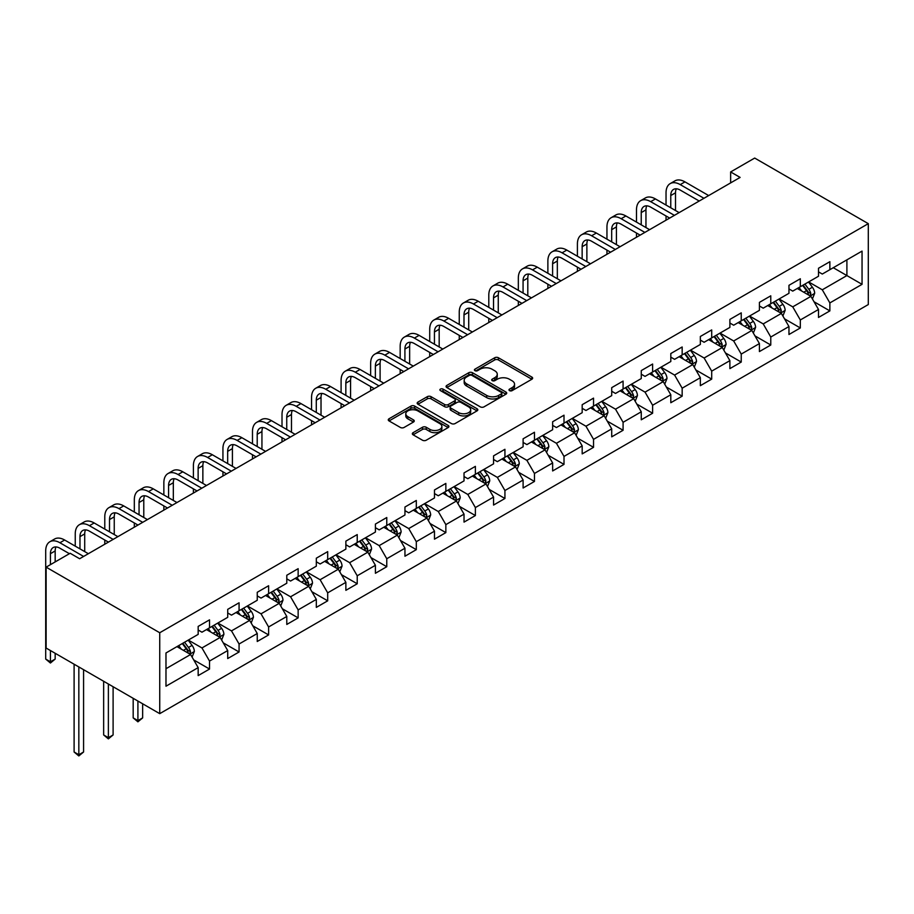 <?xml version="1.0" encoding="UTF-8"?>
<svg xmlns="http://www.w3.org/2000/svg" width="914" height="914" viewBox="0 0 914 914"><rect width="100%" height="100%" fill="white"/><g stroke="black" fill="none" stroke-linecap="round" stroke-linejoin="round"><path stroke-width="1.37" d="M509.521 390.632A1.839 1.063 0 0 0 512.126 390.632L531.879 379.23A2.628 1.52 0 0 0 532.645 378.156A2.628 1.52 0 0 0 531.879 377.082L498.416 357.762A2.628 1.52 0 0 0 494.703 357.762L474.949 369.165A1.839 1.063 0 0 0 474.412 369.919A1.839 1.063 0 0 0 474.949 370.673A1.839 1.063 0 0 0 477.554 370.673L480.113 369.187A8.409 4.856 0 0 1 492.006 369.187L494.794 370.798A8.409 4.856 0 0 1 497.262 374.237A8.409 4.856 0 0 1 494.794 377.665L492.235 379.15A1.839 1.063 0 0 0 491.698 379.893A1.839 1.063 0 0 0 492.235 380.647A1.839 1.063 0 0 0 494.84 380.647L497.399 379.173A8.409 4.856 0 0 1 509.292 379.173L512.08 380.784A8.409 4.856 0 0 1 514.548 384.211A8.409 4.856 0 0 1 512.08 387.65L509.521 389.124A1.839 1.063 0 0 0 508.984 389.878A1.839 1.063 0 0 0 509.521 390.632L509.521 389.124M413.105 432.665A2.628 1.52 0 0 0 412.34 433.739A2.628 1.52 0 0 0 413.105 434.813L422.497 440.228A2.628 1.52 0 0 0 426.21 440.228L448.146 427.569A2.628 1.52 0 0 0 448.911 426.495A2.628 1.52 0 0 0 448.146 425.421L414.682 406.102A2.628 1.52 0 0 0 410.969 406.102L389.033 418.772A2.628 1.52 0 0 0 388.267 419.846A2.628 1.52 0 0 0 389.033 420.92L400.378 427.455A2.628 1.52 0 0 0 404.091 427.455L413.482 422.039A2.628 1.52 0 0 0 414.248 420.966A2.628 1.52 0 0 0 413.482 419.892L407.85 416.647A7.026 4.056 0 0 1 405.793 413.779A7.026 4.056 0 0 1 410.135 410.032A7.026 4.056 0 0 1 417.801 410.912L439.828 423.628A7.026 4.056 0 0 1 441.885 426.495A7.026 4.056 0 0 1 437.543 430.243A7.026 4.056 0 0 1 429.877 429.363L426.21 427.249A2.628 1.52 0 0 0 422.497 427.249L413.105 432.665L413.105 434.813L422.497 429.431L422.497 427.249M868.3 223.656L754.69 158.065L730.64 171.946L740.111 177.419L79.632 558.74L70.161 553.267L46.111 567.148L159.733 632.751L868.3 223.656L868.3 304.556L159.733 713.651L159.733 632.751M480.296 406.856A2.628 1.52 0 0 0 484.009 406.856L505.945 394.197A2.628 1.52 0 0 0 506.71 393.123A2.628 1.52 0 0 0 505.945 392.049L472.492 372.729A2.628 1.52 0 0 0 468.768 372.729L446.843 385.4A2.628 1.52 0 0 0 446.066 386.473A2.628 1.52 0 0 0 446.843 387.547L480.296 406.856M441.165 391.021A1.839 1.063 0 0 1 443.027 391.283L443.027 389.101L477.039 408.741A2.628 1.52 0 0 1 477.816 409.803A2.628 1.52 0 0 1 477.039 410.877L455.115 423.548A2.628 1.52 0 0 1 451.39 423.548L417.938 404.228L417.938 402.08A2.628 1.52 0 0 0 417.172 403.154A2.628 1.52 0 0 0 417.938 404.228M417.938 402.08L427.329 396.665A2.628 1.52 0 0 1 431.042 396.665L444.615 404.502A2.628 1.52 0 0 0 448.328 404.502L454.555 400.903A2.628 1.52 0 0 0 455.321 399.829A2.628 1.52 0 0 0 454.555 398.755L440.434 390.598A1.839 1.063 0 0 1 439.885 389.844A1.839 1.063 0 0 1 441.028 388.873A1.839 1.063 0 0 1 443.027 389.101M193.722 659.919L209.535 669.048L209.535 661.062L227.712 650.562L227.712 658.548L239.068 651.99L239.068 644.004L257.245 633.516L257.245 641.491L268.613 634.933L268.613 626.958L286.79 616.459L286.79 624.445L298.147 617.875L298.147 609.901L316.324 599.401L316.324 607.387L327.692 600.829L327.692 592.843L345.869 582.355L345.869 590.33L357.225 583.772L357.225 575.786L375.403 565.298L375.403 573.272L386.771 566.714L386.771 558.74L404.948 548.24L404.948 556.226L416.304 549.657L416.304 541.682L434.481 531.183L434.481 539.169L445.849 532.611L445.849 524.625L464.026 514.136L464.026 522.111L475.383 515.553L475.383 507.567L493.56 497.079L493.56 505.054L504.928 498.496L504.928 490.521L523.105 480.021L523.105 488.007L534.462 481.45L534.462 473.463L552.639 462.964L552.639 470.95L564.007 464.392L564.007 456.406L582.184 445.918L582.184 453.892L593.54 447.334L593.54 439.36L611.717 428.86L611.717 436.835L623.085 430.277L623.085 422.302L641.262 411.803L641.262 419.789L652.619 413.231L652.619 405.245L670.807 394.745L670.807 402.731L682.164 396.173L682.164 388.187L700.341 377.699L700.341 385.674L711.698 379.116L711.698 371.141L729.886 360.642L729.886 368.628L741.243 362.058L741.243 354.084L759.42 343.584L759.42 351.57L770.776 345.012L770.776 337.026L788.965 326.538L788.965 334.513L800.321 327.955L800.321 319.969L818.498 309.48L818.498 317.455L829.866 310.897L829.866 302.922L862.051 284.334L862.051 251.099L846.901 259.85L846.901 275.582L862.051 284.334M209.535 669.048L198.167 675.606L198.167 667.62L165.982 686.208L165.982 652.973L198.167 634.385L198.167 626.41L209.535 619.852L209.535 627.827L227.712 617.338L227.712 609.352L239.068 602.794L239.068 610.769L257.245 600.281L257.245 592.295L268.613 585.737L268.613 593.723L286.79 583.223L286.79 575.249L298.147 568.679L298.147 576.665L316.324 566.166L316.324 558.191L327.692 551.633L327.692 559.608L345.869 549.12L345.869 541.134L357.225 534.576L357.225 542.55L375.403 532.062L375.403 524.076L386.771 517.518L386.771 525.504L404.948 515.005L404.948 507.03L416.304 500.461L416.304 508.447L434.481 497.947L434.481 489.973L445.849 483.415L445.849 491.389L464.026 480.901L464.026 472.915L475.383 466.357L475.383 474.343L493.56 463.844L493.56 455.858L504.928 449.3L504.928 457.286L523.105 446.786L523.105 438.811L534.462 432.253L534.462 440.228L552.639 429.729L552.639 421.754L564.007 415.196L564.007 423.171L582.184 412.682L582.184 404.696L593.54 398.138L593.54 406.124L611.717 395.625L611.717 387.639L623.085 381.081L623.085 389.067L641.262 378.567L641.262 370.593L652.619 364.035L652.619 372.009L670.807 361.51L670.807 353.535L682.164 346.977L682.164 354.952L700.341 344.464L700.341 336.478L711.698 329.92L711.698 337.906L729.886 327.406L729.886 319.42L741.243 312.862L741.243 320.848L759.42 310.349L759.42 302.374L770.776 295.816L770.776 303.791L788.965 293.303L788.965 285.317L800.321 278.759L800.321 286.733L818.498 276.245L818.498 268.259L829.866 261.701L829.866 269.687L862.051 251.099M206.495 629.575L220.137 637.446L201.96 647.946L188.318 640.074M198.167 630.009L201.96 632.202L209.535 627.827M201.96 647.946L209.535 661.062M220.137 637.446L227.712 650.562M236.041 612.517L249.671 620.389L231.493 630.889L217.863 623.017M227.712 612.963L231.493 615.145L239.068 610.769M231.493 630.889L239.068 644.004M249.671 620.389L257.245 633.516M265.574 595.471L279.216 603.343L261.038 613.831L247.397 605.959M257.245 595.905L261.038 598.087L268.613 593.723M261.038 613.831L268.613 626.958M279.216 603.343L286.79 616.459M295.119 578.413L308.749 586.285L290.572 596.785L276.942 588.913M286.79 578.848L290.572 581.041L298.147 576.665M290.572 596.785L298.147 609.901M308.749 586.285L316.324 599.401M324.664 561.356L338.294 569.228L320.117 579.727L306.476 571.856M316.324 561.802L320.117 563.984L327.692 559.608M320.117 579.727L327.692 592.843M338.294 569.228L345.869 582.355M354.198 544.31L367.828 552.182L349.651 562.67L336.021 554.798M345.869 544.744L349.651 546.926L357.225 542.55M349.651 562.67L357.225 575.786M367.828 552.182L375.403 565.298M383.743 527.252L397.373 535.124L379.196 545.612L365.554 537.74M375.403 527.686L379.196 529.869L386.771 525.504M379.196 545.612L386.771 558.74M397.373 535.124L404.948 548.24M413.277 510.195L426.907 518.067L408.729 528.566L395.099 520.694M404.948 510.629L408.729 512.823L416.304 508.447M408.729 528.566L416.304 541.682M426.907 518.067L434.481 531.183M442.822 493.137L456.452 501.009L438.274 511.509L424.644 503.637M434.481 493.583L438.274 495.765L445.849 491.389M438.274 511.509L445.849 524.625M456.452 501.009L464.026 514.136M472.355 476.091L485.985 483.963L467.808 494.451L454.178 486.579M464.026 476.525L467.808 478.708L475.383 474.343M467.808 494.451L475.383 507.567M485.985 483.963L493.56 497.079M501.9 459.034L515.53 466.905L497.353 477.394L483.723 469.522M493.56 459.468L497.353 461.661L504.928 457.286M497.353 477.394L504.928 490.521M515.53 466.905L523.105 480.021M531.434 441.976L545.064 449.848L526.887 460.348L513.257 452.476M523.105 442.41L526.887 444.604L534.462 440.228M526.887 460.348L534.462 473.463M545.064 449.848L552.639 462.964M560.979 424.919L574.609 432.79L556.432 443.29L542.802 435.418M552.639 425.364L556.432 427.546L564.007 423.171M556.432 443.29L564.007 456.406M574.609 432.79L582.184 445.918M590.513 407.873L604.154 415.744L585.965 426.232L572.335 418.361M582.184 408.307L585.965 410.489L593.54 406.124M585.965 426.232L593.54 439.36M604.154 415.744L611.717 428.86M620.058 390.815L633.688 398.687L615.51 409.186L601.88 401.315M611.717 391.249L615.51 393.443L623.085 389.067M615.51 409.186L623.085 422.302M633.688 398.687L641.262 411.803M649.591 373.757L663.233 381.629L645.044 392.129L631.414 384.257M641.262 374.192L645.044 376.385L652.619 372.009M645.044 392.129L652.619 405.245M663.233 381.629L670.807 394.745M679.136 356.7L692.766 364.572L674.589 375.071L660.959 367.2M670.807 357.146L674.589 359.328L682.164 354.952M674.589 375.071L682.164 388.187M692.766 364.572L700.341 377.699M708.67 339.654L722.311 347.526L704.123 358.014L690.493 350.142M700.341 340.088L704.123 342.27L711.698 337.906M704.123 358.014L711.698 371.141M722.311 347.526L729.886 360.642M738.215 322.596L751.845 330.468L733.668 340.968L720.038 333.096M729.886 323.03L733.668 325.224L741.243 320.848M733.668 340.968L741.243 354.084M751.845 330.468L759.42 343.584M767.749 305.539L781.39 313.411L763.213 323.91L749.571 316.038M759.42 305.984L763.213 308.167L770.776 303.791M763.213 323.91L770.776 337.026M781.39 313.411L788.965 326.538M797.294 288.493L810.924 296.364L792.746 306.853L779.116 298.981M788.965 288.927L792.746 291.109L800.321 286.733M792.746 306.853L800.321 319.969M810.924 296.364L818.498 309.48M833.271 267.711L846.901 275.582L822.292 289.795L808.65 281.923M818.498 271.869L822.292 274.051L829.866 269.687M822.292 289.795L829.866 302.922M46.111 567.148L46.111 648.049L159.733 713.651M730.64 171.946L730.64 182.88M165.982 668.717L190.592 654.504L176.962 646.632M190.592 654.504L198.167 667.62M814.054 301.769L829.866 310.897M784.509 318.826L800.321 327.955M754.975 335.884L770.776 345.012M725.43 352.93L741.243 362.058M695.897 369.987L711.698 379.116M666.352 387.045L682.164 396.173M636.818 404.102L652.619 413.231M607.273 421.148L623.085 430.277M577.728 438.206L593.54 447.334M548.194 455.263L564.007 464.392M518.649 472.321L534.462 481.45M489.116 489.367L504.928 498.496M459.571 506.425L475.383 515.553M430.037 523.482L445.849 532.611M400.492 540.528L416.304 549.657M370.958 557.586L386.771 566.714M341.413 574.643L357.225 583.772M311.88 591.701L327.692 600.829M282.335 608.747L298.147 617.875M252.801 625.804L268.613 634.933M223.256 642.862L239.068 651.99M510.263 390.884L512.08 389.832A8.409 4.856 0 0 0 514.548 386.405L514.548 384.211M497.262 374.237L497.262 376.419A8.409 4.856 0 0 1 494.794 379.858L492.977 380.909M531.834 379.241L498.416 359.945A2.628 1.52 0 0 0 494.703 359.945L475.691 370.924M505.91 394.22L472.492 374.923A2.628 1.52 0 0 0 468.768 374.923L446.877 387.559M501.295 393.877A1.839 1.063 0 0 0 501.843 393.123A1.839 1.063 0 0 0 501.295 392.369L471.932 375.414A1.839 1.063 0 0 0 469.328 375.414L466.631 376.968A8.409 4.856 0 0 0 464.175 380.407A8.409 4.856 0 0 0 466.631 383.834L486.705 395.431A8.409 4.856 0 0 0 498.61 395.431L501.295 393.877L501.295 396.059A1.839 1.063 0 0 0 501.843 395.305L501.843 393.123M464.175 380.407L464.175 382.589A8.409 4.856 0 0 0 466.631 386.028L466.631 383.834M501.295 396.059L498.61 397.613A8.409 4.856 0 0 1 486.705 397.613L466.631 386.028M417.972 404.251L427.329 398.847L427.329 396.665M455.321 399.829L455.321 402.011A2.628 1.52 0 0 1 454.555 403.085L448.328 406.684A2.628 1.52 0 0 1 444.615 406.684L431.042 398.847A2.628 1.52 0 0 0 427.329 398.847M443.027 391.283L477.005 410.9M458.691 412.625A7.026 4.056 0 0 0 466.357 413.505A7.026 4.056 0 0 0 470.687 409.758A7.026 4.056 0 0 0 468.631 406.879L460.873 402.4A2.628 1.52 0 0 0 457.16 402.4L450.933 405.999A2.628 1.52 0 0 0 450.156 407.073A2.628 1.52 0 0 0 450.933 408.147L458.691 412.625L458.691 414.807A7.026 4.056 0 0 0 466.357 415.687A7.026 4.056 0 0 0 470.687 411.94L470.687 409.758M450.156 407.073L450.156 409.255A2.628 1.52 0 0 0 450.933 410.329L450.933 408.147M458.691 414.807L450.933 410.329M441.885 426.495L441.885 428.677A7.026 4.056 0 0 1 437.543 432.436A7.026 4.056 0 0 1 429.877 431.557L426.21 429.431A2.628 1.52 0 0 0 422.497 429.431M405.793 413.779L405.793 415.961A7.026 4.056 0 0 0 407.85 418.841L407.85 416.647M413.482 419.892L413.482 422.039L407.85 418.841M448.111 427.592L414.682 408.295A2.628 1.52 0 0 0 410.969 408.295L389.067 420.931M812.42 298.947L814.671 293.28A7.095 4.102 -120 0 0 812.409 287.236L808.502 282.015M801.692 291.029L799.03 287.487M809.827 295.725L810.844 293.577A7.095 4.102 -120 0 0 808.81 289.315L804.903 284.094M803.12 285.122L807.462 290.903A3.61 2.091 60 0 1 808.113 292L810.844 293.577M802.629 285.408L806.536 290.618A7.095 4.102 60 0 1 808.57 294.891M666.032 205.056L666.032 192.808A20.085 11.596 60 0 1 670.191 183.611L674.92 180.881A20.085 11.596 60 0 1 684.963 181.875L708.67 195.562M670.191 183.611A20.085 11.596 60 0 1 680.233 184.605L703.94 198.292M699.21 201.023L680.233 190.078A13.39 7.735 -120 0 0 673.538 189.415A13.39 7.735 -120 0 0 670.762 195.539L670.762 207.786M676.337 188.798A13.39 7.735 -120 0 0 675.503 192.808L675.503 210.517M666.032 220.183L666.032 215.978M782.887 316.004L785.137 310.326A7.095 4.102 -120 0 0 782.864 304.282L778.957 299.072M772.147 308.075L769.497 304.533M780.282 312.782L781.299 310.634A7.095 4.102 -120 0 0 779.276 306.361L775.369 301.152M773.587 302.168L777.917 307.961A3.61 2.091 60 0 1 778.579 309.058L781.299 310.634M773.095 302.454L777.003 307.675A7.095 4.102 60 0 1 779.025 311.948M753.342 333.062L755.592 327.383A7.095 4.102 -120 0 0 753.33 321.34L749.423 316.13M742.614 325.133L739.952 321.591M750.748 329.828L751.765 327.692A7.095 4.102 -120 0 0 749.731 323.419L745.824 318.198M744.042 319.226L748.383 325.018A3.61 2.091 60 0 1 749.034 326.115L751.765 327.692M743.55 319.512L747.458 324.733A7.095 4.102 60 0 1 749.491 328.994M636.487 222.102L636.487 209.866A20.085 11.596 60 0 1 640.645 200.669L645.387 197.938A20.085 11.596 60 0 1 655.429 198.932L679.136 212.619M640.645 200.669A20.085 11.596 60 0 1 650.688 201.663L674.395 215.35M669.665 218.08L650.688 207.124A13.39 7.735 -120 0 0 643.993 206.461A13.39 7.735 -120 0 0 641.228 212.596L641.228 224.844M646.792 205.844A13.39 7.735 -120 0 0 645.958 209.866L645.958 227.575M636.487 237.24L636.487 233.036M606.953 239.16L606.953 226.912A20.085 11.596 60 0 1 611.112 217.726L615.842 214.984A20.085 11.596 60 0 1 625.884 215.978L649.591 229.665M611.112 217.726A20.085 11.596 60 0 1 621.154 218.72L644.861 232.407M640.131 235.138L621.154 224.181A13.39 7.735 -120 0 0 614.459 223.519A13.39 7.735 -120 0 0 611.683 229.654L611.683 241.89M617.258 222.902A13.39 7.735 -120 0 0 616.424 226.912L616.424 244.632M606.953 254.286L606.953 250.093M723.808 350.119L726.059 344.441A7.095 4.102 -120 0 0 723.785 338.397L719.878 333.176M713.069 342.19L710.418 338.648M721.203 346.886L722.22 344.738A7.095 4.102 -120 0 0 720.198 340.476L716.279 335.255M714.508 336.283L718.838 342.076A3.61 2.091 60 0 1 719.501 343.173L722.22 344.738M714.017 336.569L717.924 341.79A7.095 4.102 60 0 1 719.946 346.052M694.263 367.165L696.514 361.498A7.095 4.102 -120 0 0 694.252 355.455L690.344 350.233M683.535 359.248L680.873 355.695M691.669 363.943L692.686 361.795A7.095 4.102 -120 0 0 690.653 357.523L686.745 352.313M684.963 353.341L689.305 359.122A3.61 2.091 60 0 1 689.956 360.219L692.686 361.795M684.472 353.627L688.379 358.836A7.095 4.102 60 0 1 690.413 363.109M664.718 384.223L666.98 378.545A7.095 4.102 -120 0 0 664.707 372.501L660.799 367.291M653.99 376.294L651.339 372.752M662.124 381.001L663.141 378.853A7.095 4.102 -120 0 0 661.119 374.58L657.2 369.37M655.429 370.387L659.759 376.18A3.61 2.091 60 0 1 660.422 377.276L663.141 378.853M654.938 370.673L658.845 375.894A7.095 4.102 60 0 1 660.868 380.167M577.408 256.217L577.408 243.969A20.085 11.596 60 0 1 581.567 234.772L586.308 232.042A20.085 11.596 60 0 1 596.351 233.036L620.058 246.723M581.567 234.772A20.085 11.596 60 0 1 591.609 235.766L615.316 249.453M610.586 252.195L591.609 241.239A13.39 7.735 -120 0 0 584.914 240.576A13.39 7.735 -120 0 0 582.149 246.7L582.149 258.948M587.713 239.959A13.39 7.735 -120 0 0 586.879 243.969L586.879 261.678M577.408 271.344L577.408 267.151M547.874 273.275L547.874 261.027A20.085 11.596 60 0 1 552.033 251.83L556.763 249.099A20.085 11.596 60 0 1 566.806 250.093L590.513 263.78M552.033 251.83A20.085 11.596 60 0 1 562.076 252.824L585.783 266.511M581.041 269.242L562.076 258.296A13.39 7.735 -120 0 0 555.381 257.634A13.39 7.735 -120 0 0 552.604 263.758L552.604 276.005M558.18 257.017A13.39 7.735 -120 0 0 557.334 261.027L557.334 278.736M547.874 288.401L547.874 284.197M518.329 290.321L518.329 278.085A20.085 11.596 60 0 1 522.488 268.887L527.229 266.157A20.085 11.596 60 0 1 537.272 267.151L560.979 280.838M522.488 268.887A20.085 11.596 60 0 1 532.531 269.881L556.238 283.569M551.508 286.299L532.531 275.343A13.39 7.735 -120 0 0 525.836 274.68A13.39 7.735 -120 0 0 523.071 280.815L523.071 293.051M528.635 274.063A13.39 7.735 -120 0 0 527.801 278.085L527.801 295.793M518.329 305.459L518.329 301.254M488.796 307.378L488.796 295.131A20.085 11.596 60 0 1 492.954 285.945L497.684 283.203A20.085 11.596 60 0 1 507.727 284.197L531.434 297.884M492.954 285.945A20.085 11.596 60 0 1 502.997 286.939L526.704 300.626M521.963 303.357L502.997 292.4A13.39 7.735 -120 0 0 496.302 291.737A13.39 7.735 -120 0 0 493.526 297.873L493.526 310.109M499.101 291.12A13.39 7.735 -120 0 0 498.256 295.131L498.256 312.839M488.796 322.505L488.796 318.312M459.251 324.436L459.251 312.188A20.085 11.596 60 0 1 463.409 302.991L468.151 300.26A20.085 11.596 60 0 1 478.193 301.254L501.9 314.942M463.409 302.991A20.085 11.596 60 0 1 473.452 303.985L497.159 317.672M492.429 320.414L473.452 309.458A13.39 7.735 -120 0 0 466.757 308.795A13.39 7.735 -120 0 0 463.992 314.919L463.992 327.166M469.556 308.178A13.39 7.735 -120 0 0 468.722 312.188L468.722 329.897M459.251 339.562L459.251 335.369M429.717 341.482L429.717 329.246A20.085 11.596 60 0 1 433.876 320.049L438.606 317.318A20.085 11.596 60 0 1 448.648 318.312L472.355 331.999M433.876 320.049A20.085 11.596 60 0 1 443.918 321.043L467.625 334.73M462.884 337.46L443.918 326.515A13.39 7.735 -120 0 0 437.223 325.852A13.39 7.735 -120 0 0 434.447 331.976L434.447 344.224M440.022 325.224A13.39 7.735 -120 0 0 439.177 329.246L439.177 346.954M429.717 356.62L429.717 352.416M400.172 358.539L400.172 346.303A20.085 11.596 60 0 1 404.331 337.106L409.072 334.375A20.085 11.596 60 0 1 419.115 335.369L442.822 349.057M404.331 337.106A20.085 11.596 60 0 1 414.373 338.1L438.08 351.787M433.35 354.518L414.373 343.561A13.39 7.735 -120 0 0 407.678 342.899A13.39 7.735 -120 0 0 404.913 349.034L404.913 361.27M410.477 342.282A13.39 7.735 -120 0 0 409.643 346.303L409.643 364.012M400.172 373.677L400.172 369.473M370.638 375.597L370.638 363.349A20.085 11.596 60 0 1 374.797 354.164L379.527 351.422A20.085 11.596 60 0 1 389.57 352.416L413.277 366.103M374.797 354.164A20.085 11.596 60 0 1 384.84 355.158L408.547 368.845M403.805 371.575L384.84 360.619A13.39 7.735 -120 0 0 378.145 359.956A13.39 7.735 -120 0 0 375.368 366.08L375.368 378.327M380.944 359.339A13.39 7.735 -120 0 0 380.098 363.349L380.098 381.058M370.638 390.724L370.638 386.531M341.093 392.654L341.093 380.407A20.085 11.596 60 0 1 345.252 371.21L349.993 368.479A20.085 11.596 60 0 1 360.036 369.473L383.743 383.16M345.252 371.21A20.085 11.596 60 0 1 355.295 372.204L379.002 385.891M374.272 388.633L355.295 377.676A13.39 7.735 -120 0 0 348.6 377.014A13.39 7.735 -120 0 0 345.835 383.137L345.835 395.385M351.399 376.397A13.39 7.735 -120 0 0 350.565 380.407L350.565 398.116M341.093 407.781L341.093 403.588M311.56 409.701L311.56 397.464A20.085 11.596 60 0 1 315.718 388.267L320.448 385.537A20.085 11.596 60 0 1 330.491 386.531L354.198 400.218M315.718 388.267A20.085 11.596 60 0 1 325.761 389.261L349.468 402.948M344.727 405.679L325.761 394.722A13.39 7.735 -120 0 0 319.066 394.06A13.39 7.735 -120 0 0 316.29 400.195L316.29 412.443M321.865 393.443A13.39 7.735 -120 0 0 321.02 397.464L321.02 415.173M311.56 424.839L311.56 420.634M282.015 426.758L282.015 414.51A20.085 11.596 60 0 1 286.173 405.325L290.915 402.583A20.085 11.596 60 0 1 300.957 403.588L324.664 417.275M286.173 405.325A20.085 11.596 60 0 1 296.216 406.319L319.923 420.006M315.193 422.736L296.216 411.78A13.39 7.735 -120 0 0 289.521 411.117A13.39 7.735 -120 0 0 286.745 417.252L286.745 429.489M292.32 410.5A13.39 7.735 -120 0 0 291.486 414.51L291.486 432.231M282.015 441.885L282.015 437.692M252.481 443.816L252.481 431.568A20.085 11.596 60 0 1 256.64 422.371L261.37 419.64A20.085 11.596 60 0 1 271.412 420.634L295.119 434.321M256.64 422.371A20.085 11.596 60 0 1 266.682 423.376L290.389 437.063M285.648 439.794L266.682 428.837A13.39 7.735 -120 0 0 259.987 428.175A13.39 7.735 -120 0 0 257.211 434.299L257.211 446.546M262.786 427.558A13.39 7.735 -120 0 0 261.941 431.568L261.941 449.277M252.481 458.942L252.481 454.749M222.936 460.873L222.936 448.625A20.085 11.596 60 0 1 227.095 439.428L231.836 436.698A20.085 11.596 60 0 1 241.867 437.692L265.586 451.379M227.095 439.428A20.085 11.596 60 0 1 237.137 440.422L260.844 454.109M256.114 456.84L237.137 445.895A13.39 7.735 -120 0 0 230.442 445.232A13.39 7.735 -120 0 0 227.666 451.356L227.666 463.604M233.241 444.615A13.39 7.735 -120 0 0 232.407 448.625L232.407 466.334M222.936 476L222.936 471.807M193.402 477.919L193.402 465.683A20.085 11.596 60 0 1 197.561 456.486L202.291 453.755A20.085 11.596 60 0 1 212.334 454.749L236.041 468.436M197.561 456.486A20.085 11.596 60 0 1 207.604 457.48L231.311 471.167M226.569 473.898L207.604 462.941A13.39 7.735 -120 0 0 200.909 462.278A13.39 7.735 -120 0 0 198.132 468.414L198.132 480.661M203.708 461.661A13.39 7.735 -120 0 0 202.862 465.683L202.862 483.392M193.402 493.057L193.402 488.853M163.857 494.977L163.857 482.729A20.085 11.596 60 0 1 168.016 473.543L172.746 470.801A20.085 11.596 60 0 1 182.789 471.795L206.495 485.494M168.016 473.543A20.085 11.596 60 0 1 178.059 474.537L201.766 488.225M197.036 490.955L178.059 479.999A13.39 7.735 -120 0 0 171.364 479.336A13.39 7.735 -120 0 0 168.587 485.471L168.587 497.707M174.163 478.719A13.39 7.735 -120 0 0 173.329 482.729L173.329 500.449M163.857 510.103L163.857 505.91M134.324 512.034L134.324 499.787A20.085 11.596 60 0 1 138.482 490.589L143.212 487.859A20.085 11.596 60 0 1 153.255 488.853L176.962 502.54M138.482 490.589A20.085 11.596 60 0 1 148.525 491.583L172.232 505.271M167.49 508.013L148.525 497.056A13.39 7.735 -120 0 0 141.83 496.393A13.39 7.735 -120 0 0 139.054 502.517L139.054 514.765M144.629 495.776A13.39 7.735 -120 0 0 143.784 499.787L143.784 517.495M134.324 527.161L134.324 522.968M104.779 529.092L104.779 516.844A20.085 11.596 60 0 1 108.937 507.647L113.667 504.916A20.085 11.596 60 0 1 123.71 505.91L147.417 519.598M108.937 507.647A20.085 11.596 60 0 1 118.98 508.641L142.687 522.328M137.957 525.059L118.98 514.114A13.39 7.735 -120 0 0 112.285 513.451A13.39 7.735 -120 0 0 109.509 519.575L109.509 531.822M115.084 512.834A13.39 7.735 -120 0 0 114.25 516.844L114.25 534.553M104.779 544.218L104.779 540.014M635.184 401.28L637.435 395.602A7.095 4.102 -120 0 0 635.173 389.558L631.266 384.337M624.456 393.351L621.794 389.81M632.591 398.047L633.608 395.911A7.095 4.102 -120 0 0 631.574 391.638L627.667 386.416M625.884 387.445L630.226 393.237A3.61 2.091 60 0 1 630.877 394.334L633.608 395.911M625.393 387.73L629.3 392.951A7.095 4.102 60 0 1 631.334 397.213M605.639 418.326L607.901 412.66A7.095 4.102 -120 0 0 605.628 406.616L601.72 401.395M594.911 410.409L592.261 406.867M603.046 415.105L604.063 412.957A7.095 4.102 -120 0 0 602.029 408.695L598.122 403.474M596.351 404.502L600.681 410.283A3.61 2.091 60 0 1 601.343 411.391L604.063 412.957M595.859 404.788L599.767 410.009A7.095 4.102 60 0 1 601.789 414.271M576.106 435.384L578.356 429.717A7.095 4.102 -120 0 0 576.094 423.673L572.187 418.452M565.366 427.466L562.716 423.913M573.512 432.162L574.529 430.014A7.095 4.102 -120 0 0 572.495 425.741L568.588 420.531M566.806 421.56L571.147 427.341A3.61 2.091 60 0 1 571.798 428.438L574.529 430.014M566.314 421.845L570.222 427.055A7.095 4.102 60 0 1 572.255 431.328M546.561 452.441L548.823 446.763A7.095 4.102 -120 0 0 546.549 440.719L542.642 435.51M535.832 444.512L533.182 440.971M543.967 449.22L544.984 447.072A7.095 4.102 -120 0 0 542.95 442.799L539.043 437.589M537.272 438.606L541.602 444.398A3.61 2.091 60 0 1 542.265 445.495L544.984 447.072M536.769 438.891L540.688 444.113A7.095 4.102 60 0 1 542.71 448.386M517.027 469.499L519.278 463.821A7.095 4.102 -120 0 0 517.016 457.777L513.108 452.556M506.287 461.57L503.637 458.028M514.433 466.266L515.45 464.118A7.095 4.102 -120 0 0 513.417 459.856L509.509 454.635M507.727 455.663L512.068 461.456A3.61 2.091 60 0 1 512.72 462.553L515.45 464.118M507.236 455.949L511.143 461.17A7.095 4.102 60 0 1 513.177 465.432M487.482 486.545L489.744 480.878A7.095 4.102 -120 0 0 487.47 474.834L483.563 469.613M476.754 478.628L474.103 475.086M484.888 483.323L485.905 481.175A7.095 4.102 -120 0 0 483.872 476.914L479.964 471.693M478.193 472.721L482.523 478.502A3.61 2.091 60 0 1 483.186 479.61L485.905 481.175M477.691 473.006L481.609 478.216A7.095 4.102 60 0 1 483.632 482.489M457.948 503.603L460.199 497.924A7.095 4.102 -120 0 0 457.937 491.892L454.029 486.671M447.209 495.685L444.558 492.132M455.355 500.381L456.372 498.233A7.095 4.102 -120 0 0 454.338 493.96L450.431 488.75M448.648 489.778L452.99 495.559A3.61 2.091 60 0 1 453.641 496.656L456.372 498.233M448.157 490.064L452.064 495.274A7.095 4.102 60 0 1 454.098 499.547M428.403 520.66L430.665 514.982A7.095 4.102 -120 0 0 428.392 508.938L424.484 503.728M417.675 512.731L415.025 509.189M425.81 517.438L426.827 515.29A7.095 4.102 -120 0 0 424.793 511.017L420.886 505.796M419.115 506.824L423.445 512.617A3.61 2.091 60 0 1 424.107 513.714L426.827 515.29M418.612 507.11L422.531 512.331A7.095 4.102 60 0 1 424.553 516.593M398.87 537.718L401.12 532.039A7.095 4.102 -120 0 0 398.858 525.996L394.951 520.774M388.13 529.789L385.479 526.247M396.276 534.484L397.293 532.336A7.095 4.102 -120 0 0 395.259 528.075L391.352 522.854M389.57 523.882L393.911 529.674A3.61 2.091 60 0 1 394.562 530.771L397.293 532.336M389.078 524.168L392.986 529.389A7.095 4.102 60 0 1 395.019 533.65M369.325 554.764L371.575 549.097A7.095 4.102 -120 0 0 369.313 543.053L365.406 537.832M358.596 546.846L355.934 543.304M366.731 551.542L367.748 549.394A7.095 4.102 -120 0 0 365.714 545.132L361.807 539.911M360.036 540.939L364.366 546.721A3.61 2.091 60 0 1 365.029 547.817L367.748 549.394M359.533 541.225L363.441 546.435A7.095 4.102 60 0 1 365.474 550.708M339.791 571.821L342.042 566.143A7.095 4.102 -120 0 0 339.779 560.099L335.872 554.889M329.051 563.892L326.401 560.351M337.197 568.599L338.214 566.452A7.095 4.102 -120 0 0 336.181 562.179L332.273 556.969M330.491 557.986L334.832 563.778A3.61 2.091 60 0 1 335.484 564.875L338.214 566.452M330 558.271L333.907 563.492A7.095 4.102 60 0 1 335.941 567.765M310.246 588.879L312.497 583.201A7.095 4.102 -120 0 0 310.234 577.157L306.327 571.947M299.518 580.95L296.856 577.408M307.652 585.646L308.669 583.509A7.095 4.102 -120 0 0 306.636 579.236L302.728 574.015M300.957 575.043L305.287 580.836A3.61 2.091 60 0 1 305.95 581.932L308.669 583.509M300.455 575.329L304.362 580.55A7.095 4.102 60 0 1 306.396 584.811M280.712 605.936L282.963 600.258A7.095 4.102 -120 0 0 280.701 594.214L276.793 588.993M269.973 598.007L267.322 594.466M278.119 602.703L279.136 600.555A7.095 4.102 -120 0 0 277.102 596.294L273.195 591.072M271.412 592.101L275.754 597.893A3.61 2.091 60 0 1 276.405 598.99L279.136 600.555M270.921 592.386L274.828 597.607A7.095 4.102 60 0 1 276.862 601.869M251.167 622.982L253.418 617.316A7.095 4.102 -120 0 0 251.156 611.272L247.248 606.051M240.439 615.065L237.777 611.512M248.574 619.761L249.591 617.613A7.095 4.102 -120 0 0 247.557 613.34L243.65 608.13M241.879 609.158L246.209 614.939A3.61 2.091 60 0 1 246.871 616.036L249.591 617.613M241.376 609.444L245.283 614.654A7.095 4.102 60 0 1 247.317 618.927M137.911 701.049L137.911 720.62L142.653 717.89L142.653 703.791M142.653 717.89L137.911 721.832L133.181 717.89L133.181 698.319M133.181 717.89L137.911 720.62L137.911 721.832M221.634 640.04L223.884 634.362A7.095 4.102 -120 0 0 221.622 628.318L217.715 623.108M210.894 632.111L208.243 628.569M219.04 636.818L220.057 634.67A7.095 4.102 -120 0 0 218.023 630.397L214.116 625.187M212.334 626.204L216.675 631.997A3.61 2.091 60 0 1 217.326 633.094L220.057 634.67M211.842 626.49L215.75 631.711A7.095 4.102 60 0 1 217.783 635.984M108.378 684.003L108.378 737.678L113.108 734.947L113.108 686.734M113.108 734.947L108.378 738.878L103.648 734.947L103.648 681.261M103.648 734.947L108.378 737.678L108.378 738.878M75.245 546.138L75.245 533.902A20.085 11.596 60 0 1 79.404 524.705L84.134 521.974A20.085 11.596 60 0 1 94.176 522.968L117.883 536.655M79.404 524.705A20.085 11.596 60 0 1 89.446 525.699L113.153 539.386M108.412 542.116L89.446 531.16A13.39 7.735 -120 0 0 82.751 530.497A13.39 7.735 -120 0 0 79.975 536.632L79.975 548.88M85.55 529.88A13.39 7.735 -120 0 0 84.705 533.902L84.705 551.61M192.089 657.097L194.339 651.419A7.095 4.102 -120 0 0 192.077 645.375L188.17 640.166M181.36 649.169L178.698 645.627M189.495 653.864L190.512 651.728A7.095 4.102 -120 0 0 188.478 647.455L184.571 642.234M182.8 643.262L187.13 649.054A3.61 2.091 60 0 1 187.793 650.151L190.512 651.728M182.297 643.547L186.205 648.769A7.095 4.102 60 0 1 188.238 653.03M78.833 666.946L78.833 754.736L83.574 752.005L83.574 669.676M83.574 752.005L78.833 755.935L74.103 752.005L74.103 664.215M74.103 752.005L78.833 754.736L78.833 755.935M50.43 650.551L50.43 661.805L45.7 659.074L45.7 550.948A20.085 11.596 60 0 1 49.859 541.762L54.589 539.02A20.085 11.596 60 0 1 64.631 540.014L88.338 553.701M49.859 541.762A20.085 11.596 60 0 1 59.901 542.756L83.608 556.443M69.407 553.701L59.901 548.217A13.39 7.735 -120 0 0 53.206 547.555A13.39 7.735 -120 0 0 50.43 553.69L50.43 564.658M56.005 546.938A13.39 7.735 -120 0 0 55.171 550.948L55.171 561.927M55.171 659.074L50.43 663.016L50.43 661.805L55.171 659.074L55.171 653.281M50.43 663.016L45.7 659.074M512.08 389.832L512.08 387.65M492.235 380.647L492.235 379.15M494.794 379.858L494.794 377.665M474.949 370.673L474.949 369.165M494.703 359.945L494.703 357.762M498.416 359.945L498.416 357.762M531.879 379.23L531.879 377.082M446.843 387.547L446.843 385.4M468.768 374.923L468.768 372.729M472.492 374.923L472.492 372.729M505.945 394.197L505.945 392.049M486.705 397.613L486.705 395.431M498.61 397.613L498.61 395.431M431.042 398.847L431.042 396.665M444.615 406.684L444.615 404.502M448.328 406.684L448.328 404.502M454.555 403.085L454.555 400.903M477.039 410.877L477.039 408.741M426.21 429.431L426.21 427.249M429.877 431.557L429.877 429.363M389.033 420.92L389.033 418.772M410.969 408.295L410.969 406.102M414.682 408.295L414.682 406.102M448.146 427.569L448.146 425.421M810.227 295.953L814.625 293.417M808.81 289.315L812.409 287.236M803.76 292.229L806.536 290.618M684.963 181.875L680.233 184.605M675.503 192.808L670.762 195.539M780.682 313.011L785.092 310.463M779.276 306.361L782.864 304.282M774.227 309.275L777.003 307.675M751.148 330.068L755.547 327.52M749.731 323.419L753.33 321.34M744.682 326.332L747.458 324.733M655.429 198.932L650.688 201.663M645.958 209.866L641.228 212.596M625.884 215.978L621.154 218.72M616.424 226.912L611.683 229.654M721.603 347.114L726.013 344.578M720.198 340.476L723.785 338.397M715.148 343.39L717.924 341.79M692.069 364.172L696.468 361.636M690.653 357.523L694.252 355.455M685.603 360.447L688.379 358.836M662.524 381.229L666.934 378.682M661.119 374.58L664.707 372.501M656.069 377.493L658.845 375.894M596.351 233.036L591.609 235.766M586.879 243.969L582.149 246.7M566.806 250.093L562.076 252.824M557.334 261.027L552.604 263.758M537.272 267.151L532.531 269.881M527.801 278.085L523.071 280.815M507.727 284.197L502.997 286.939M498.256 295.131L493.526 297.873M478.193 301.254L473.452 303.985M468.722 312.188L463.992 314.919M448.648 318.312L443.918 321.043M439.177 329.246L434.447 331.976M419.115 335.369L414.373 338.1M409.643 346.303L404.913 349.034M389.57 352.416L384.84 355.158M380.098 363.349L375.368 366.08M360.036 369.473L355.295 372.204M350.565 380.407L345.835 383.137M330.491 386.531L325.761 389.261M321.02 397.464L316.29 400.195M300.957 403.588L296.216 406.319M291.486 414.51L286.745 417.252M271.412 420.634L266.682 423.376M261.941 431.568L257.211 434.299M241.867 437.692L237.137 440.422M232.407 448.625L227.666 451.356M212.334 454.749L207.604 457.48M202.862 465.683L198.132 468.414M182.789 471.795L178.059 474.537M173.329 482.729L168.587 485.471M153.255 488.853L148.525 491.583M143.784 499.787L139.054 502.517M123.71 505.91L118.98 508.641M114.25 516.844L109.509 519.575M632.991 398.287L637.389 395.739M631.574 391.638L635.173 389.558M626.524 394.551L629.3 392.951M603.446 415.333L607.856 412.797M602.029 408.695L605.628 406.616M596.991 411.608L599.767 410.009M573.912 432.391L578.311 429.854M572.495 425.741L576.094 423.673M567.445 428.655L570.222 427.055M544.367 449.448L548.777 446.9M542.95 442.799L546.549 440.719M537.912 445.712L540.688 444.113M514.833 466.494L519.232 463.958M513.417 459.856L517.016 457.777M508.367 462.77L511.143 461.17M485.288 483.552L489.687 481.015M483.872 476.914L487.47 474.834M478.833 479.827L481.609 478.216M455.755 500.609L460.153 498.061M454.338 493.96L457.937 491.892M449.288 496.873L452.064 495.274M426.21 517.667L430.608 515.119M424.793 511.017L428.392 508.938M419.755 513.931L422.531 512.331M396.676 534.713L401.075 532.177M395.259 528.075L398.858 525.996M390.209 530.988L392.986 529.389M367.131 551.77L371.53 549.234M365.714 545.132L369.313 543.053M360.676 548.046L363.441 546.435M337.597 568.828L341.996 566.28M336.181 562.179L339.779 560.099M331.131 565.092L333.907 563.492M308.052 585.885L312.451 583.338M306.636 579.236L310.234 577.157M301.597 582.149L304.362 580.55M278.519 602.932L282.917 600.395M277.102 596.294L280.701 594.214M272.052 599.207L274.828 597.607M248.974 619.989L253.372 617.453M247.557 613.34L251.156 611.272M242.507 616.264L245.283 614.654M219.429 637.047L223.839 634.499M218.023 630.397L221.622 628.318M212.973 633.311L215.75 631.711M94.176 522.968L89.446 525.699M84.705 533.902L79.975 536.632M189.895 654.104L194.294 651.556M188.478 647.455L192.077 645.375M183.428 650.368L186.205 648.769M64.631 540.014L59.901 542.756M55.171 550.948L50.43 553.69"/></g></svg>
